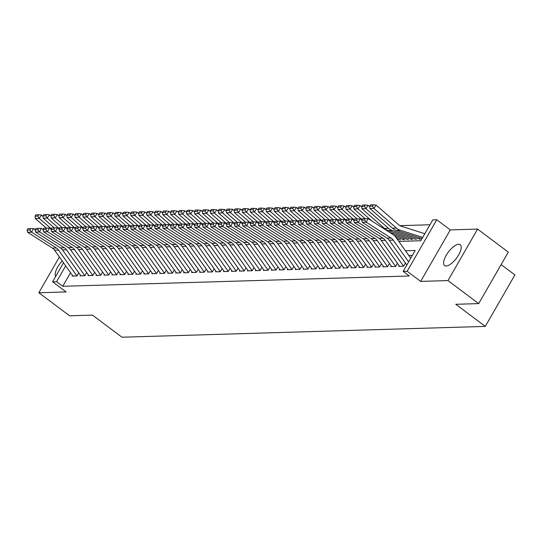 <?xml version="1.0" encoding="UTF-8"?>
<svg xmlns="http://www.w3.org/2000/svg" width="542" height="542" viewBox="0 0 542 542"><rect width="100%" height="100%" fill="white"/><g stroke="black" fill="none" stroke-linecap="round" stroke-linejoin="round"><path stroke-width="0.81" d="M458.661 244.286A13.022 5.095 -53.1 0 0 447.211 253.69A13.022 5.095 -53.1 0 0 444.609 265.56A13.022 5.095 -53.1 0 0 446.174 265.993A13.022 5.095 -53.1 0 0 457.624 256.59A13.022 5.095 -53.1 0 0 460.226 244.727A13.022 5.095 -53.1 0 0 458.661 244.286M62.194 260.926A13.022 5.095 -53.1 0 0 55.643 276.515M398.824 241.414L420.782 240.756L432.787 219.883L436.771 219.767L407.164 271.257L403.173 271.373L415.179 250.499L405.477 250.79M450.287 229.903L420.68 281.393L447.97 280.58L478.701 303.608L508.308 252.125L477.577 229.09L450.287 229.903L436.771 219.767M501.133 264.598L514.9 274.916L485.293 326.406L121.964 337.219L92.465 315.105L69.559 315.79L38.828 292.755L66.117 291.942L52.594 281.806L63.522 262.802M429.982 224.754L399.908 225.655M447.97 280.58L477.577 229.09M59.396 256.983L38.828 292.755M399.163 265.722L398.79 266.379L403.573 266.237L405.402 263.046M391.195 265.959L390.823 266.617L395.606 266.474L397.435 263.283M383.228 266.197L382.855 266.854L387.638 266.711L389.468 263.52M375.26 266.434L374.888 267.091L379.671 266.949L381.5 263.758M367.293 266.671L366.92 267.328L371.697 267.186L373.533 263.995M359.326 266.908L358.953 267.565L363.729 267.423L365.565 264.232M351.358 267.145L350.986 267.802L355.762 267.66L357.598 264.469M343.391 267.382L343.018 268.039L347.795 267.897L349.631 264.706M335.423 267.619L335.051 268.276L339.827 268.134L341.663 264.943M327.456 267.856L327.083 268.514L331.86 268.371L333.696 265.18M319.489 268.094L319.116 268.751L323.892 268.608L325.728 265.417M311.521 268.331L311.142 268.988L315.925 268.846L317.761 265.655M303.554 268.568L303.174 269.225L307.958 269.083L309.794 265.892M295.586 268.805L295.207 269.462L299.99 269.32L301.826 266.129M287.619 269.042L287.24 269.699L292.023 269.557L293.859 266.366M279.652 269.279L279.272 269.936L284.055 269.794L285.885 266.603M271.684 269.516L271.305 270.173L276.088 270.031L277.917 266.84M263.717 269.753L263.337 270.411L268.121 270.268L269.95 267.077M255.749 269.991L255.37 270.648L260.153 270.505L261.982 267.314M247.782 270.228L247.403 270.885L252.186 270.743L254.015 267.552M239.808 270.465L239.435 271.122L244.218 270.98L246.048 267.789M231.84 270.702L231.468 271.359L236.251 271.217L238.08 268.026M223.873 270.939L223.5 271.596L228.284 271.454L230.113 268.263M215.906 271.176L215.533 271.833L220.316 271.691L222.145 268.5M207.938 271.413L207.566 272.07L212.342 271.928L214.178 268.737M199.971 271.65L199.598 272.308L204.375 272.165L206.211 268.974M192.003 271.888L191.631 272.545L196.407 272.402L198.243 269.211M184.036 272.125L183.663 272.782L188.44 272.64L190.276 269.449M176.069 272.362L175.696 273.019L180.472 272.877L182.308 269.686M168.101 272.599L167.729 273.256L172.505 273.114L174.341 269.923M160.134 272.836L159.761 273.493L164.538 273.351L166.374 270.16M152.166 273.073L151.794 273.73L156.57 273.588L158.406 270.397M144.199 273.31L143.82 273.967L148.603 273.825L150.439 270.634M136.232 273.547L135.852 274.205L140.635 274.062L142.471 270.871M128.264 273.785L127.885 274.442L132.668 274.299L134.504 271.108M120.297 274.022L119.918 274.679L124.701 274.537L126.537 271.346M112.33 274.259L111.95 274.916L116.733 274.774L118.562 271.583M104.362 274.496L103.983 275.153L108.766 275.011L110.595 271.82M96.395 274.733L96.015 275.39L100.798 275.248L102.628 272.057M88.427 274.97L88.048 275.627L92.831 275.485L94.66 272.294M80.46 275.207L80.081 275.864L84.864 275.722L86.693 272.531M403.641 238.88L403.953 238.338M411.608 238.643L411.92 238.101M419.576 238.405L419.887 237.863M70.541 272.701L62.73 286.298L409.325 275.98L403.173 271.373M412.381 255.37L408.797 255.478M72.486 275.451L72.113 276.102L76.896 275.959L78.725 272.768M420.68 281.393L407.164 271.257M62.73 286.298L56.578 281.691L52.594 281.806M478.701 303.608L455.795 304.292L485.293 326.406M65.69 265.851L56.578 281.691M72.933 276.074A5.84 5.135 -91.7 0 1 72.926 276.061L54.579 250.18A8.347 7.331 88.3 0 0 52.432 248.121L27.642 232.308L31.626 232.193L29.891 230.052L30.596 228.602L27.811 228.683L27.1 230.14L29.891 230.052M72.926 276.061L76.903 275.946L58.563 250.065A8.347 7.331 88.3 0 0 56.415 247.999L31.626 232.193L33.394 228.555L35.169 229.686M33.394 228.555L30.596 228.602M27.1 230.14L27.642 232.308M43.042 216.427L41.477 215.059L39.261 218.358L51.28 228.853M37.804 216.062L38.692 214.74L35.907 214.822L35.02 216.143L37.804 216.062L39.261 218.358L35.277 218.48L46.334 228.135M35.277 218.48L35.02 216.143M38.692 214.74L41.477 215.059M80.9 275.837A5.84 5.135 -91.7 0 1 80.894 275.824L62.547 249.943A8.347 7.331 88.3 0 0 60.399 247.884L35.609 232.071L39.593 231.956L37.859 229.815L38.563 228.365L35.779 228.446L35.067 229.903L37.859 229.815M80.894 275.824L84.87 275.709L66.531 249.828A8.347 7.331 88.3 0 0 64.383 247.762L39.593 231.956L41.361 228.317L43.136 229.449M41.361 228.317L38.563 228.365M35.067 229.903L35.609 232.071M88.868 275.6A5.84 5.135 -91.7 0 1 88.861 275.587L70.514 249.706A8.347 7.331 88.3 0 0 68.367 247.647L43.577 231.834L47.561 231.719L45.826 229.578L46.531 228.128L43.746 228.209L43.035 229.666L45.826 229.578M88.861 275.587L92.838 275.471L74.498 249.591A8.347 7.331 88.3 0 0 72.35 247.525L47.561 231.719L49.329 228.08L51.104 229.212M49.329 228.08L46.531 228.128M43.035 229.666L43.577 231.834M96.835 275.363A5.84 5.135 -91.7 0 1 96.828 275.35L78.482 249.469A8.347 7.331 88.3 0 0 76.334 247.409L51.544 231.597L55.528 231.481L53.794 229.341L54.498 227.891L51.714 227.972L51.002 229.429L53.794 229.341M96.828 275.35L100.805 275.234L82.465 249.354A8.347 7.331 88.3 0 0 80.318 247.287L55.528 231.481L57.303 227.843L59.078 228.975M57.303 227.843L54.498 227.891M51.002 229.429L51.544 231.597M104.802 275.126A5.84 5.135 -91.7 0 1 104.796 275.112L86.449 249.232A8.347 7.331 88.3 0 0 84.301 247.172L59.512 231.359L63.495 231.244L61.761 229.103L62.472 227.654L59.681 227.735L58.97 229.191L61.761 229.103M104.796 275.112L108.773 274.997L90.433 249.117A8.347 7.331 88.3 0 0 88.285 247.05L63.495 231.244L65.27 227.606L67.045 228.738M65.27 227.606L62.472 227.654M58.97 229.191L59.512 231.359M51.009 216.19L49.444 214.822L47.229 218.121L59.247 228.616M45.772 215.824L46.659 214.503L43.875 214.585L42.987 215.906L45.772 215.824L47.229 218.121L43.245 218.243L54.302 227.897M43.245 218.243L42.987 215.906M46.659 214.503L49.444 214.822M58.976 215.953L57.411 214.585L55.196 217.884L67.215 228.378M53.746 215.587L54.627 214.266L51.842 214.347L50.955 215.669L53.746 215.587L55.196 217.884L51.212 218.006L62.269 227.66M51.212 218.006L50.955 215.669M54.627 214.266L57.411 214.585M66.944 215.716L65.379 214.347L63.163 217.647L75.189 228.141M61.713 215.35L62.594 214.029L59.81 214.11L58.922 215.431L61.713 215.35L63.163 217.647L59.18 217.769L70.236 227.416M59.18 217.769L58.922 215.431M62.594 214.029L65.379 214.347M74.911 215.479L73.346 214.11L71.131 217.41L83.156 227.904M69.681 215.113L70.568 213.792L67.777 213.873L66.89 215.194L69.681 215.113L71.131 217.41L67.147 217.532L78.204 227.179M67.147 217.532L66.89 215.194M70.568 213.792L73.346 214.11M112.777 274.889A5.84 5.135 -91.7 0 1 112.763 274.875L94.416 248.995A8.347 7.331 88.3 0 0 92.269 246.935L67.479 231.122L71.463 231.007L69.728 228.866L70.44 227.416L67.648 227.498L66.937 228.954L69.728 228.866M112.763 274.875L116.74 274.76L98.4 248.88A8.347 7.331 88.3 0 0 96.252 246.813L71.463 231.007L73.238 227.369L75.013 228.5M73.238 227.369L70.44 227.416M66.937 228.954L67.479 231.122M82.879 215.242L81.314 213.873L79.098 217.173L91.124 227.667M77.648 214.876L78.536 213.555L75.745 213.636L74.857 214.957L77.648 214.876L79.098 217.173L75.114 217.295L86.178 226.942M75.114 217.295L74.857 214.957M78.536 213.555L81.314 213.873M120.744 274.652A5.84 5.135 -91.7 0 1 120.73 274.638L102.384 248.758A8.347 7.331 88.3 0 0 100.236 246.698L75.446 230.885L79.43 230.77L77.696 228.629L78.407 227.179L75.616 227.261L74.904 228.717L77.696 228.629M124.714 274.516L106.367 248.642A8.347 7.331 88.3 0 0 104.22 246.576L79.43 230.77L81.205 227.132L82.98 228.263M81.205 227.132L78.407 227.179M74.904 228.717L75.446 230.885M90.853 215.005L89.281 213.636L87.066 216.935L99.091 227.43M85.616 214.639L86.503 213.318L83.712 213.399L82.824 214.72L85.616 214.639L87.066 216.935L83.082 217.057L94.145 226.705M83.082 217.057L82.824 214.72M86.503 213.318L89.281 213.636M128.711 274.415A5.84 5.135 -91.7 0 1 128.698 274.401L110.351 248.521A8.347 7.331 88.3 0 0 108.204 246.461L83.414 230.648L87.397 230.533L85.663 228.392L86.374 226.942L83.583 227.023L82.872 228.48L85.663 228.392M128.698 274.401L132.675 274.286L114.335 248.405A8.347 7.331 88.3 0 0 112.187 246.339L87.397 230.533L89.173 226.895L90.948 228.026M89.173 226.895L86.374 226.942M82.872 228.48L83.414 230.648M98.82 214.767L97.248 213.399L95.033 216.698L107.059 227.193M93.583 214.402L94.471 213.081L91.679 213.162L90.792 214.483L93.583 214.402L95.033 216.698L91.049 216.82L102.113 226.468M91.049 216.82L90.792 214.483M94.471 213.081L97.248 213.399M136.679 274.177A5.84 5.135 -91.7 0 1 136.665 274.164L118.319 248.283A8.347 7.331 88.3 0 0 116.171 246.224L91.381 230.411L95.365 230.296L93.63 228.155L94.342 226.705L91.551 226.786L90.839 228.243L93.63 228.155M136.665 274.164L140.642 274.049L122.302 248.168A8.347 7.331 88.3 0 0 120.155 246.102L95.365 230.296L97.14 226.658L98.915 227.789M97.14 226.658L94.342 226.705M90.839 228.243L91.381 230.411M106.788 214.53L105.216 213.162L103 216.461L115.026 226.956M101.55 214.165L102.438 212.843L99.647 212.925L98.759 214.246L101.55 214.165L103 216.461L99.017 216.583L110.08 226.231M99.017 216.583L98.759 214.246M102.438 212.843L105.216 213.162M144.646 273.94A5.84 5.135 -91.7 0 1 144.633 273.927L126.286 248.046A8.347 7.331 88.3 0 0 124.138 245.987L99.349 230.174L103.332 230.059L101.598 227.918L102.309 226.468L99.518 226.549L98.807 228.006L101.598 227.918M144.633 273.927L148.61 273.812L130.27 247.931A8.347 7.331 88.3 0 0 128.122 245.865L103.332 230.059L105.107 226.42L106.882 227.552M105.107 226.42L102.309 226.468M98.807 228.006L99.349 230.174M152.614 273.703A5.84 5.135 -91.7 0 1 152.6 273.69L134.253 247.809A8.347 7.331 88.3 0 0 132.106 245.75L107.316 229.937L111.3 229.822L109.565 227.681L110.277 226.231L107.485 226.312L106.774 227.769L109.565 227.681M152.6 273.69L156.577 273.575L138.237 247.694A8.347 7.331 88.3 0 0 136.089 245.628L111.3 229.822L113.075 226.183L114.85 227.315M113.075 226.183L110.277 226.231M106.774 227.769L107.316 229.937M160.581 273.466A5.84 5.135 -91.7 0 1 160.567 273.453L142.221 247.572A8.347 7.331 88.3 0 0 140.073 245.512L115.283 229.7L119.267 229.584L117.533 227.444L118.244 225.994L115.453 226.075L114.748 227.532L117.533 227.444M164.551 273.331L146.204 247.457A8.347 7.331 88.3 0 0 144.057 245.391L119.267 229.584L121.042 225.946L122.817 227.078M121.042 225.946L118.244 225.994M114.748 227.532L115.283 229.7M168.548 273.229A5.84 5.135 -91.7 0 1 168.535 273.215L150.188 247.335A8.347 7.331 88.3 0 0 148.041 245.275L123.251 229.462L127.235 229.347L125.5 227.206L126.211 225.757L123.42 225.838L122.716 227.294L125.5 227.206M168.535 273.215L172.512 273.1L154.172 247.22A8.347 7.331 88.3 0 0 152.024 245.153L127.235 229.347L129.01 225.709L130.785 226.841M129.01 225.709L126.211 225.757M122.716 227.294L123.251 229.462M176.516 272.992A5.84 5.135 -91.7 0 1 176.502 272.978L158.156 247.098A8.347 7.331 88.3 0 0 156.008 245.038L131.218 229.225L135.202 229.11L133.468 226.969L134.179 225.519L131.388 225.601L130.683 227.057L133.468 226.969M176.502 272.978L180.486 272.863L162.139 246.983A8.347 7.331 88.3 0 0 159.992 244.916L135.202 229.11L136.977 225.472L138.752 226.603M136.977 225.472L134.179 225.519M130.683 227.057L131.218 229.225M184.483 272.755A5.84 5.135 -91.7 0 1 184.47 272.741L166.123 246.861A8.347 7.331 88.3 0 0 163.975 244.801L139.186 228.988L143.169 228.873L141.435 226.732L142.146 225.282L139.355 225.364L138.65 226.82L141.435 226.732M184.47 272.741L188.453 272.626L170.107 246.745A8.347 7.331 88.3 0 0 167.966 244.679L143.169 228.873L144.944 225.235L146.719 226.366M144.944 225.235L142.146 225.282M138.65 226.82L139.186 228.988M192.451 272.518A5.84 5.135 -91.7 0 1 192.444 272.504L174.09 246.624A8.347 7.331 88.3 0 0 171.95 244.564L147.153 228.751L151.137 228.636L149.402 226.495L150.114 225.045L147.322 225.126L146.618 226.583L149.402 226.495M192.444 272.504L196.421 272.389L178.074 246.508A8.347 7.331 88.3 0 0 175.933 244.442L151.137 228.636L152.912 224.998L154.687 226.129M152.912 224.998L150.114 225.045M146.618 226.583L147.153 228.751M200.418 272.28A5.84 5.135 -91.7 0 1 200.411 272.267L182.058 246.386A8.347 7.331 88.3 0 0 179.917 244.327L155.12 228.514L159.104 228.399L157.37 226.258L158.081 224.808L155.29 224.889L154.585 226.339L157.37 226.258M200.411 272.267L204.388 272.152L186.042 246.271A8.347 7.331 88.3 0 0 183.901 244.205L159.104 228.399L160.879 224.761L162.654 225.892M160.879 224.761L158.081 224.808M154.585 226.339L155.12 228.514M208.385 272.043A5.84 5.135 -91.7 0 1 208.379 272.03L190.025 246.149A8.347 7.331 88.3 0 0 187.884 244.09L163.088 228.277L167.071 228.162L165.337 226.021L166.048 224.571L163.264 224.652L162.553 226.102L165.337 226.021M208.379 272.03L212.356 271.915L194.009 246.034A8.347 7.331 88.3 0 0 191.868 243.968L167.071 228.162L168.847 224.523L170.622 225.655M168.847 224.523L166.048 224.571M162.553 226.102L163.088 228.277M216.353 271.806A5.84 5.135 -91.7 0 1 216.346 271.793L197.993 245.912A8.347 7.331 88.3 0 0 195.852 243.853L171.055 228.04L175.039 227.925L173.305 225.784L174.016 224.334L171.231 224.415L170.52 225.865L173.305 225.784M216.346 271.793L220.323 271.678L201.983 245.797A8.347 7.331 88.3 0 0 199.835 243.731L175.039 227.925L176.814 224.286L178.589 225.418M176.814 224.286L174.016 224.334M170.52 225.865L171.055 228.04M224.32 271.569A5.84 5.135 -91.7 0 1 224.313 271.556L205.967 245.675A8.347 7.331 88.3 0 0 203.819 243.615L179.023 227.803L183.013 227.687L181.279 225.547L181.983 224.097L179.199 224.178L178.487 225.628L181.279 225.547M224.313 271.556L228.29 271.44L209.95 245.56A8.347 7.331 88.3 0 0 207.803 243.493L183.013 227.687L184.781 224.049L186.556 225.181M184.781 224.049L181.983 224.097M178.487 225.628L179.023 227.803M232.288 271.332A5.84 5.135 -91.7 0 1 232.281 271.318L213.934 245.438A8.347 7.331 88.3 0 0 211.787 243.378L186.997 227.565L190.98 227.45L189.246 225.309L189.951 223.86L187.166 223.941L186.455 225.391L189.246 225.309M232.281 271.318L236.258 271.203L217.918 245.323A8.347 7.331 88.3 0 0 215.77 243.256L190.98 227.45L192.749 223.812L194.524 224.944M192.749 223.812L189.951 223.86M186.455 225.391L186.997 227.565M114.755 214.293L113.183 212.925L110.968 216.224L122.993 226.719M109.518 213.927L110.405 212.606L107.614 212.688L106.727 214.009L109.518 213.927L110.968 216.224L106.984 216.346L118.048 225.994M106.984 216.346L106.727 214.009M110.405 212.606L113.183 212.925M122.722 214.056L121.151 212.688L118.935 215.987L130.961 226.481M117.485 213.69L118.373 212.369L115.581 212.45L114.694 213.772L117.485 213.69L118.935 215.987L114.951 216.109L126.015 225.757M114.951 216.109L114.694 213.772M118.373 212.369L121.151 212.688M130.69 213.819L129.118 212.45L126.903 215.75L138.928 226.244M125.453 213.453L126.34 212.132L123.549 212.213L122.661 213.534L125.453 213.453L126.903 215.75L122.919 215.872L133.982 225.519M122.919 215.872L122.661 213.534M126.34 212.132L129.118 212.45M138.657 213.582L137.085 212.213L134.87 215.513L146.896 226.007M133.42 213.216L134.308 211.895L131.516 211.976L130.629 213.297L133.42 213.216L134.87 215.513L130.886 215.635L141.95 225.282M130.886 215.635L130.629 213.297M134.308 211.895L137.085 212.213M146.625 213.345L145.053 211.976L142.837 215.276L154.863 225.77M141.387 212.979L142.275 211.658L139.484 211.739L138.596 213.06L141.387 212.979L142.837 215.276L138.854 215.398L149.917 225.045M138.854 215.398L138.596 213.06M142.275 211.658L145.053 211.976M154.592 213.108L153.027 211.739L150.805 215.038L162.83 225.533M149.355 212.742L150.242 211.421L147.451 211.502L146.564 212.823L149.355 212.742L150.805 215.038L146.821 215.16L157.885 224.808M146.821 215.16L146.564 212.823M150.242 211.421L153.027 211.739M162.559 212.87L160.994 211.502L158.772 214.801L170.798 225.296M157.322 212.505L158.21 211.184L155.418 211.265L154.538 212.586L157.322 212.505L158.772 214.801L154.788 214.923L165.852 224.571M154.788 214.923L154.538 212.586M158.21 211.184L160.994 211.502M170.527 212.633L168.962 211.265L166.74 214.564L178.765 225.059M165.29 212.268L166.177 210.946L163.386 211.028L162.505 212.349L165.29 212.268L166.74 214.564L162.756 214.686L173.819 224.334M162.756 214.686L162.505 212.349M166.177 210.946L168.962 211.265M178.494 212.396L176.929 211.028L174.707 214.327L186.733 224.822M173.257 212.03L174.145 210.709L171.36 210.791L170.473 212.112L173.257 212.03L174.707 214.327L170.723 214.449L181.787 224.097M170.723 214.449L170.473 212.112M174.145 210.709L176.929 211.028M186.462 212.159L184.897 210.791L182.674 214.09L194.7 224.584M181.224 211.793L182.112 210.472L179.327 210.553L178.44 211.875L181.224 211.793L182.674 214.09L178.691 214.212L189.754 223.86M178.691 214.212L178.44 211.875M182.112 210.472L184.897 210.791M194.429 211.922L192.864 210.553L190.648 213.853L202.667 224.347M189.192 211.556L190.079 210.235L187.295 210.316L186.407 211.637L189.192 211.556L190.648 213.853L186.665 213.975L197.722 223.622M186.665 213.975L186.407 211.637M190.079 210.235L192.864 210.553M202.396 211.685L200.831 210.316L198.616 213.616L210.635 224.11M197.159 211.319L198.047 209.998L195.262 210.079L194.375 211.4L197.159 211.319L198.616 213.616L194.632 213.738L205.689 223.385M194.632 213.738L194.375 211.4M198.047 209.998L200.831 210.316M240.255 271.095A5.84 5.135 -91.7 0 1 240.248 271.081L221.902 245.201A8.347 7.331 88.3 0 0 219.754 243.141L194.964 227.328L198.948 227.213L197.213 225.072L197.918 223.622L195.134 223.704L194.422 225.154L197.213 225.072M240.248 271.081L244.225 270.966L225.885 245.086A8.347 7.331 88.3 0 0 223.738 243.019L198.948 227.213L200.716 223.575L202.491 224.706M200.716 223.575L197.918 223.622M194.422 225.154L194.964 227.328M248.222 270.858A5.84 5.135 -91.7 0 1 248.216 270.844L229.869 244.964A8.347 7.331 88.3 0 0 227.721 242.904L202.932 227.091L206.915 226.976L205.181 224.835L205.885 223.385L203.101 223.467L202.39 224.916L205.181 224.835M248.216 270.844L252.193 270.729L233.853 244.848A8.347 7.331 88.3 0 0 231.705 242.782L206.915 226.976L208.684 223.338L210.459 224.469M208.684 223.338L205.885 223.385M202.39 224.916L202.932 227.091M256.19 270.621A5.84 5.135 -91.7 0 1 256.183 270.607L237.836 244.727A8.347 7.331 88.3 0 0 235.689 242.667L210.899 226.854L214.883 226.739L213.148 224.598L213.853 223.148L211.068 223.229L210.357 224.679L213.148 224.598M256.183 270.607L260.16 270.492L241.82 244.611A8.347 7.331 88.3 0 0 239.672 242.545L214.883 226.739L216.658 223.101L218.426 224.232M216.658 223.101L213.853 223.148M210.357 224.679L210.899 226.854M264.157 270.383A5.84 5.135 -91.7 0 1 264.15 270.37L245.804 244.489A8.347 7.331 88.3 0 0 243.656 242.43L218.866 226.617L222.85 226.502L221.116 224.361L221.827 222.911L219.036 222.992L218.324 224.442L221.116 224.361M264.15 270.37L268.127 270.255L249.787 244.374A8.347 7.331 88.3 0 0 247.64 242.308L222.85 226.502L224.625 222.864L226.4 223.995M224.625 222.864L221.827 222.911M218.324 224.442L218.866 226.617M210.364 211.448L208.799 210.079L206.583 213.379L218.602 223.873M205.127 211.082L206.014 209.761L203.23 209.842L202.342 211.163L205.127 211.082L206.583 213.379L202.6 213.501L213.656 223.148M202.6 213.501L202.342 211.163M206.014 209.761L208.799 210.079M218.331 211.211L216.766 209.842L214.551 213.142L226.57 223.636M213.094 210.845L213.982 209.524L211.197 209.605L210.31 210.926L213.094 210.845L214.551 213.142L210.567 213.263L221.624 222.911M210.567 213.263L210.31 210.926M213.982 209.524L216.766 209.842M226.299 210.973L224.734 209.605L222.518 212.904L234.544 223.399M221.068 210.608L221.949 209.287L219.164 209.368L218.277 210.689L221.068 210.608L222.518 212.904L218.534 213.026L229.591 222.674M218.534 213.026L218.277 210.689M221.949 209.287L224.734 209.605M234.266 210.736L232.701 209.368L230.486 212.667L242.511 223.162M229.036 210.371L229.916 209.049L227.132 209.131L226.244 210.452L229.036 210.371L230.486 212.667L226.502 212.789L237.559 222.437M226.502 212.789L226.244 210.452M229.916 209.049L232.701 209.368M272.125 270.146A5.84 5.135 -91.7 0 1 272.118 270.133L253.771 244.252A8.347 7.331 88.3 0 0 251.623 242.193L226.834 226.38L230.817 226.265L229.083 224.124L229.794 222.674L227.003 222.755L226.292 224.205L229.083 224.124M276.102 270.011L257.755 244.137A8.347 7.331 88.3 0 0 255.607 242.071L230.817 226.265L232.593 222.627L234.368 223.758M232.593 222.627L229.794 222.674M226.292 224.205L226.834 226.38M242.233 210.499L240.668 209.131L238.453 212.43L250.479 222.925M237.003 210.133L237.891 208.812L235.099 208.894L234.212 210.215L237.003 210.133L238.453 212.43L234.469 212.552L245.526 222.2M234.469 212.552L234.212 210.215M237.891 208.812L240.668 209.131M280.099 269.909A5.84 5.135 -91.7 0 1 280.085 269.896L261.739 244.015A8.347 7.331 88.3 0 0 259.591 241.949L234.801 226.143L238.785 226.028L237.05 223.887L237.762 222.437L234.971 222.518L234.259 223.968L237.05 223.887M280.085 269.896L284.062 269.78L265.722 243.9A8.347 7.331 88.3 0 0 263.575 241.834L238.785 226.028L240.56 222.389L242.335 223.521M240.56 222.389L237.762 222.437M234.259 223.968L234.801 226.143M250.201 210.262L248.636 208.894L246.42 212.193L258.446 222.687M244.97 209.896L245.858 208.575L243.067 208.656L242.179 209.978L244.97 209.896L246.42 212.193L242.437 212.315L253.5 221.963M242.437 212.315L242.179 209.978M245.858 208.575L248.636 208.894M288.066 269.672A5.84 5.135 -91.7 0 1 288.053 269.659L269.706 243.778A8.347 7.331 88.3 0 0 267.558 241.712L242.769 225.906L246.752 225.79L245.018 223.65L245.729 222.2L242.938 222.281L242.227 223.731L245.018 223.65M288.053 269.659L292.03 269.543L273.69 243.663A8.347 7.331 88.3 0 0 271.542 241.597L246.752 225.79L248.527 222.152L250.302 223.284M248.527 222.152L245.729 222.2M242.227 223.731L242.769 225.906M258.175 210.025L256.603 208.656L254.388 211.956L266.413 222.45M252.938 209.659L253.825 208.338L251.034 208.419L250.147 209.74L252.938 209.659L254.388 211.956L250.404 212.078L261.468 221.725M250.404 212.078L250.147 209.74M253.825 208.338L256.603 208.656M296.034 269.435A5.84 5.135 -91.7 0 1 296.02 269.421L277.673 243.541A8.347 7.331 88.3 0 0 275.526 241.475L250.736 225.668L254.72 225.553L252.985 223.412L253.697 221.963L250.905 222.044L250.194 223.494L252.985 223.412M296.02 269.421L299.997 269.306L281.657 243.426A8.347 7.331 88.3 0 0 279.509 241.359L254.72 225.553L256.495 221.915L258.27 223.047M256.495 221.915L253.697 221.963M250.194 223.494L250.736 225.668M266.142 209.781L264.571 208.419L262.355 211.719L274.381 222.213M260.905 209.422L261.793 208.101L259.001 208.182L258.114 209.503L260.905 209.422L262.355 211.719L258.371 211.841L269.435 221.488M258.371 211.841L258.114 209.503M261.793 208.101L264.571 208.419M304.001 269.198A5.84 5.135 -91.7 0 1 303.987 269.184L285.641 243.304A8.347 7.331 88.3 0 0 283.493 241.237L258.703 225.431L262.687 225.316L260.953 223.175L261.664 221.719L258.873 221.807L258.161 223.257L260.953 223.175M303.987 269.184L307.964 269.069L289.624 243.189A8.347 7.331 88.3 0 0 287.477 241.122L262.687 225.316L264.462 221.678L266.237 222.809M264.462 221.678L261.664 221.719M258.161 223.257L258.703 225.431M274.11 209.544L272.538 208.182L270.322 211.482L282.348 221.976M268.873 209.185L269.76 207.864L266.969 207.945L266.081 209.266L268.873 209.185L270.322 211.482L266.339 211.604L277.402 221.251M266.339 211.604L266.081 209.266M269.76 207.864L272.538 208.182M311.968 268.961A5.84 5.135 -91.7 0 1 311.955 268.947L293.608 243.067A8.347 7.331 88.3 0 0 291.46 241L266.671 225.194L270.654 225.079L268.92 222.938L269.631 221.482L266.84 221.57L266.129 223.019L268.92 222.938M315.939 268.825L297.592 242.945A8.347 7.331 88.3 0 0 295.444 240.885L270.654 225.079L272.43 221.441L274.205 222.572M272.43 221.441L269.631 221.482M266.129 223.019L266.671 225.194M282.077 209.307L280.505 207.945L278.29 211.245L290.316 221.739M276.84 208.948L277.728 207.627L274.936 207.708L274.049 209.029L276.84 208.948L278.29 211.245L274.306 211.366L285.37 221.014M274.306 211.366L274.049 209.029M277.728 207.627L280.505 207.945M319.936 268.724A5.84 5.135 -91.7 0 1 319.922 268.71L301.576 242.83A8.347 7.331 88.3 0 0 299.428 240.763L274.638 224.957L278.622 224.842L276.887 222.701L277.599 221.244L274.808 221.332L274.103 222.782L276.887 222.701M319.922 268.71L323.899 268.595L305.559 242.708A8.347 7.331 88.3 0 0 303.412 240.648L278.622 224.842L280.397 221.204L282.172 222.335M280.397 221.204L277.599 221.244M274.103 222.782L274.638 224.957M290.045 209.07L288.473 207.708L286.257 211.007L298.283 221.502M284.807 208.711L285.695 207.39L282.904 207.471L282.016 208.792L284.807 208.711L286.257 211.007L282.274 211.129L293.337 220.777M282.274 211.129L282.016 208.792M285.695 207.39L288.473 207.708M327.903 268.486A5.84 5.135 -91.7 0 1 327.89 268.473L309.543 242.592A8.347 7.331 88.3 0 0 307.395 240.526L282.606 224.72L286.589 224.605L284.855 222.464L285.566 221.007L282.775 221.095L282.07 222.545L284.855 222.464M327.89 268.473L331.867 268.358L313.527 242.47A8.347 7.331 88.3 0 0 311.379 240.411L286.589 224.605L288.364 220.967L290.139 222.098M288.364 220.967L285.566 221.007M282.07 222.545L282.606 224.72M298.012 208.833L296.44 207.471L294.225 210.77L306.25 221.265M292.775 208.474L293.662 207.152L290.871 207.234L289.984 208.555L292.775 208.474L294.225 210.77L290.241 210.892L301.305 220.54M290.241 210.892L289.984 208.555M293.662 207.152L296.44 207.471M335.871 268.249A5.84 5.135 -91.7 0 1 335.857 268.236L317.51 242.355A8.347 7.331 88.3 0 0 315.363 240.289L290.573 224.483L294.557 224.368L292.822 222.227L293.534 220.77L290.742 220.858L290.038 222.308L292.822 222.227M335.857 268.236L339.834 268.121L321.494 242.233A8.347 7.331 88.3 0 0 319.346 240.174L294.557 224.368L296.332 220.73L298.107 221.861M296.332 220.73L293.534 220.77M290.038 222.308L290.573 224.483M305.979 208.595L304.408 207.234L302.192 210.533L314.218 221.028M300.742 208.236L301.63 206.915L298.838 206.997L297.951 208.318L300.742 208.236L302.192 210.533L298.208 210.655L309.272 220.303M298.208 210.655L297.951 208.318M301.63 206.915L304.408 207.234M343.838 268.012A5.84 5.135 -91.7 0 1 343.824 267.999L325.478 242.118A8.347 7.331 88.3 0 0 323.33 240.052L298.54 224.246L302.524 224.131L300.79 221.99L301.501 220.533L298.71 220.621L298.005 222.071L300.79 221.99M343.824 267.999L347.808 267.883L329.461 241.996A8.347 7.331 88.3 0 0 327.314 239.937L302.524 224.131L304.299 220.492L306.074 221.624M304.299 220.492L301.501 220.533M298.005 222.071L298.54 224.246M313.947 208.358L312.375 206.997L310.159 210.296L322.185 220.79M308.71 207.999L309.597 206.678L306.806 206.759L305.918 208.081L308.71 207.999L310.159 210.296L306.176 210.418L317.239 220.066M306.176 210.418L305.918 208.081M309.597 206.678L312.375 206.997M351.805 267.775A5.84 5.135 -91.7 0 1 351.799 267.762L333.445 241.881A8.347 7.331 88.3 0 0 331.304 239.815L306.508 224.009L310.491 223.893L308.757 221.753L309.468 220.296L306.677 220.384L305.973 221.834L308.757 221.753M351.799 267.762L355.776 267.646L337.429 241.759A8.347 7.331 88.3 0 0 335.288 239.7L310.491 223.893L312.267 220.255L314.042 221.387M312.267 220.255L309.468 220.296M305.973 221.834L306.508 224.009M321.914 208.121L320.349 206.759L318.127 210.059L330.153 220.553M316.677 207.762L317.565 206.441L314.773 206.522L313.893 207.843L316.677 207.762L318.127 210.059L314.143 210.181L325.207 219.828M314.143 210.181L313.893 207.843M317.565 206.441L320.349 206.759M359.773 267.538A5.84 5.135 -91.7 0 1 359.766 267.524L341.413 241.644A8.347 7.331 88.3 0 0 339.272 239.578L314.475 223.771L318.459 223.656L316.724 221.515L317.436 220.059L314.645 220.147L313.94 221.597L316.724 221.515M359.766 267.524L363.743 267.409L345.396 241.522A8.347 7.331 88.3 0 0 343.255 239.462L318.459 223.656L320.234 220.018L322.009 221.15M320.234 220.018L317.436 220.059M313.94 221.597L314.475 223.771M329.882 207.884L328.317 206.522L326.094 209.822L338.12 220.316M324.644 207.525L325.532 206.204L322.741 206.285L321.86 207.606L324.644 207.525L326.094 209.822L322.111 209.944L333.174 219.591M322.111 209.944L321.86 207.606M325.532 206.204L328.317 206.522M367.74 267.301A5.84 5.135 -91.7 0 1 367.733 267.287L349.38 241.407A8.347 7.331 88.3 0 0 347.239 239.34L322.443 223.534L326.426 223.419L324.692 221.278L325.403 219.822L322.619 219.91L321.907 221.36L324.692 221.278M367.733 267.287L371.71 267.172L353.364 241.285A8.347 7.331 88.3 0 0 351.223 239.225L326.426 223.419L328.201 219.781L329.976 220.912M328.201 219.781L325.403 219.822M321.907 221.36L322.443 223.534M337.849 207.647L336.284 206.285L334.062 209.585L346.087 220.079M332.612 207.288L333.499 205.967L330.708 206.048L329.827 207.369L332.612 207.288L334.062 209.585L330.078 209.707L341.142 219.354M330.078 209.707L329.827 207.369M333.499 205.967L336.284 206.285M375.708 267.064A5.84 5.135 -91.7 0 1 375.701 267.05L357.347 241.17A8.347 7.331 88.3 0 0 355.206 239.103L330.41 223.297L334.394 223.182L332.659 221.041L333.371 219.585L330.586 219.673L329.875 221.122L332.659 221.041M375.701 267.05L379.678 266.935L361.331 241.048A8.347 7.331 88.3 0 0 359.19 238.988L334.394 223.182L336.169 219.544L337.944 220.675M336.169 219.544L333.371 219.585M329.875 221.122L330.41 223.297M345.816 207.41L344.251 206.048L342.029 209.347L354.055 219.842M340.579 207.051L341.467 205.73L338.682 205.811L337.795 207.132L340.579 207.051L342.029 209.347L338.045 209.469L349.109 219.117M338.045 209.469L337.795 207.132M341.467 205.73L344.251 206.048M383.675 266.827A5.84 5.135 -91.7 0 1 383.668 266.813L365.322 240.933A8.347 7.331 88.3 0 0 363.174 238.866L338.377 223.06L342.361 222.945L340.633 220.804L341.338 219.347L338.554 219.435L337.842 220.885L340.633 220.804M383.668 266.813L387.645 266.698L369.305 240.811A8.347 7.331 88.3 0 0 367.158 238.751L342.361 222.945L344.136 219.307L345.911 220.438M344.136 219.307L341.338 219.347M337.842 220.885L338.377 223.06M353.784 207.173L352.219 205.811L350.003 209.11L362.022 219.605M395.775 237.125L404.42 239.869M397.056 238.914L400.436 239.991M348.547 206.814L349.434 205.493L346.65 205.574L345.762 206.895L348.547 206.814L350.003 209.11L346.013 209.232L357.076 218.88M346.013 209.232L345.762 206.895M349.434 205.493L352.219 205.811M391.642 266.589A5.84 5.135 -91.7 0 1 391.636 266.576L373.289 240.695A8.347 7.331 88.3 0 0 371.141 238.629L346.352 222.823L350.335 222.708L348.601 220.567L349.305 219.11L346.521 219.198L345.81 220.648L348.601 220.567M391.636 266.576L395.613 266.461L377.273 240.573A8.347 7.331 88.3 0 0 375.125 238.514L350.335 222.708L352.104 219.07L353.879 220.201M352.104 219.07L349.305 219.11M345.81 220.648L346.352 222.823M361.751 206.936L360.186 205.574L357.971 208.873L372.002 221.122M389.745 232.437L412.394 239.632M393.824 235.12L408.411 239.754M356.514 206.577L357.402 205.255L354.617 205.337L353.73 206.658L356.514 206.577L357.971 208.873L353.987 208.995L365.044 218.643M353.987 208.995L353.73 206.658M357.402 205.255L360.186 205.574M399.61 266.352A5.84 5.135 -91.7 0 1 399.603 266.339L381.256 240.458A8.347 7.331 88.3 0 0 379.109 238.392L354.319 222.586L358.303 222.471L356.568 220.33L357.273 218.873L354.488 218.961L353.777 220.411L356.568 220.33M399.603 266.339L403.58 266.224L385.24 240.336A8.347 7.331 88.3 0 0 383.092 238.277L358.303 222.471L360.071 218.833L361.846 219.964M360.071 218.833L357.273 218.873M353.777 220.411L354.319 222.586M369.719 206.698L368.154 205.337L365.938 208.636L388.499 228.324A12.52 10.996 88.3 0 0 392.266 230.465L420.362 239.395M364.481 206.339L365.369 205.018L362.584 205.1L361.697 206.421L364.481 206.339L365.938 208.636L361.954 208.758L384.515 228.439A12.52 10.996 88.3 0 0 388.282 230.587L416.378 239.517M361.954 208.758L361.697 206.421M365.369 205.018L368.154 205.337M406.818 265.045L389.224 240.221A8.347 7.331 88.3 0 0 387.076 238.155L362.286 222.349L366.27 222.234L364.536 220.093L365.24 218.636L362.456 218.724L361.744 220.174L364.536 220.093M408.641 261.874L393.207 240.099A8.347 7.331 88.3 0 0 391.06 238.04L366.27 222.234L368.038 218.595L392.835 234.401A12.52 10.996 -91.7 0 1 396.053 237.498L410.741 258.216M368.038 218.595L365.24 218.636M361.744 220.174L362.286 222.349M424.826 233.724L401.195 226.21A8.347 7.331 -91.7 0 1 398.682 224.781L376.121 205.1L373.905 208.399L396.466 228.087A12.52 10.996 88.3 0 0 400.233 230.228L422.726 237.376M372.449 206.102L373.336 204.781L370.552 204.862L369.664 206.184L372.449 206.102L373.905 208.399L369.922 208.521L392.483 228.202A12.52 10.996 88.3 0 0 396.249 230.35L422.049 238.548M369.922 208.521L369.664 206.184M373.336 204.781L376.121 205.1M54.579 250.18L58.563 250.065M52.432 248.121L56.415 247.999M62.547 249.943L66.531 249.828M60.399 247.884L64.383 247.762M70.514 249.706L74.498 249.591M68.367 247.647L72.35 247.525M78.482 249.469L82.465 249.354M76.334 247.409L80.318 247.287M86.449 249.232L90.433 249.117M84.301 247.172L88.285 247.05M94.416 248.995L98.4 248.88M92.269 246.935L96.252 246.813M102.384 248.758L106.367 248.642M100.236 246.698L104.22 246.576M120.73 274.638L124.707 274.523M110.351 248.521L114.335 248.405M108.204 246.461L112.187 246.339M118.319 248.283L122.302 248.168M116.171 246.224L120.155 246.102M126.286 248.046L130.27 247.931M124.138 245.987L128.122 245.865M134.253 247.809L138.237 247.694M132.106 245.75L136.089 245.628M142.221 247.572L146.204 247.457M140.073 245.512L144.057 245.391M160.567 273.453L164.544 273.337M150.188 247.335L154.172 247.22M148.041 245.275L152.024 245.153M158.156 247.098L162.139 246.983M156.008 245.038L159.992 244.916M166.123 246.861L170.107 246.745M163.975 244.801L167.966 244.679M174.09 246.624L178.074 246.508M171.95 244.564L175.933 244.442M182.058 246.386L186.042 246.271M179.917 244.327L183.901 244.205M190.025 246.149L194.009 246.034M187.884 244.09L191.868 243.968M197.993 245.912L201.983 245.797M195.852 243.853L199.835 243.731M205.967 245.675L209.95 245.56M203.819 243.615L207.803 243.493M213.934 245.438L217.918 245.323M211.787 243.378L215.77 243.256M221.902 245.201L225.885 245.086M219.754 243.141L223.738 243.019M229.869 244.964L233.853 244.848M227.721 242.904L231.705 242.782M237.836 244.727L241.82 244.611M235.689 242.667L239.672 242.545M245.804 244.489L249.787 244.374M243.656 242.43L247.64 242.308M253.771 244.252L257.755 244.137M251.623 242.193L255.607 242.071M272.118 270.133L276.095 270.018M261.739 244.015L265.722 243.9M259.591 241.949L263.575 241.834M269.706 243.778L273.69 243.663M267.558 241.712L271.542 241.597M277.673 243.541L281.657 243.426M275.526 241.475L279.509 241.359M285.641 243.304L289.624 243.189M283.493 241.237L287.477 241.122M293.608 243.067L297.592 242.945M291.46 241L295.444 240.885M311.955 268.947L315.932 268.832M301.576 242.83L305.559 242.708M299.428 240.763L303.412 240.648M309.543 242.592L313.527 242.47M307.395 240.526L311.379 240.411M317.51 242.355L321.494 242.233M315.363 240.289L319.346 240.174M325.478 242.118L329.461 241.996M323.33 240.052L327.314 239.937M333.445 241.881L337.429 241.759M331.304 239.815L335.288 239.7M341.413 241.644L345.396 241.522M339.272 239.578L343.255 239.462M349.38 241.407L353.364 241.285M347.239 239.34L351.223 239.225M357.347 241.17L361.331 241.048M355.206 239.103L359.19 238.988M365.322 240.933L369.305 240.811M363.174 238.866L367.158 238.751M373.289 240.695L377.273 240.573M371.141 238.629L375.125 238.514M381.256 240.458L385.24 240.336M379.109 238.392L383.092 238.277M388.499 228.324L384.515 228.439M392.266 230.465L388.282 230.587M389.224 240.221L393.207 240.099M387.076 238.155L391.06 238.04M396.466 228.087L392.483 228.202M400.233 230.228L396.249 230.35"/></g></svg>
